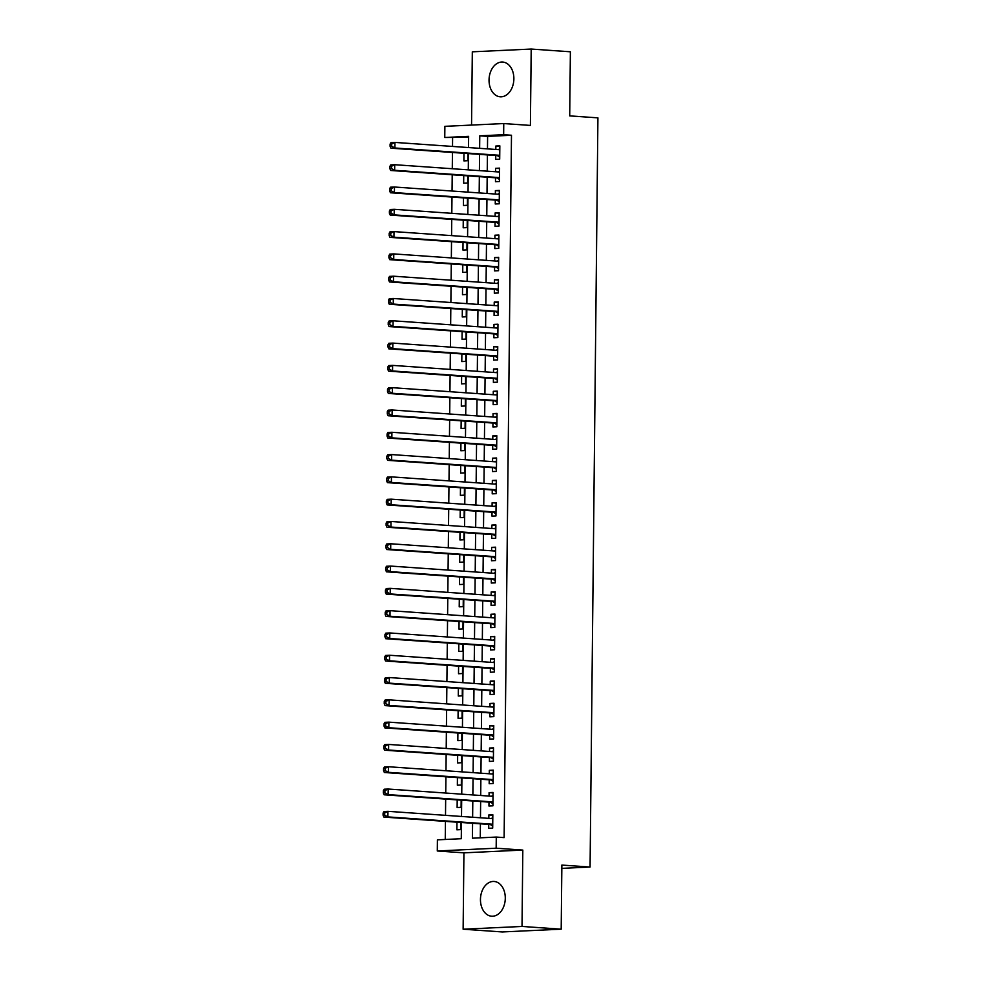 <?xml version="1.0" encoding="UTF-8"?>
<svg xmlns="http://www.w3.org/2000/svg" width="981" height="981" viewBox="0 0 981 981"><rect width="100%" height="100%" fill="white"/><g stroke="black" fill="none" stroke-linecap="round" stroke-linejoin="round"><path stroke-width="1.47" d="M489.041 80.013A17.425 12.385 -86 0 0 500.249 96.8A17.425 12.385 -86 0 0 513.872 78.836A17.425 12.385 -86 0 0 502.664 62.048A17.425 12.385 -86 0 0 489.041 80.013M480.457 899.43A17.425 12.385 -86 0 0 491.665 916.217A17.425 12.385 -86 0 0 505.289 898.253A17.425 12.385 -86 0 0 494.093 881.465A17.425 12.385 -86 0 0 480.457 899.43M468.624 137.279L444.761 137.487L444.884 126.328L503.756 123.557L503.645 134.704L479.77 135.832L479.635 148.327M561.831 868.369L590.072 867.045L597.92 117.855L569.716 115.893L570.378 51.785L531.199 49.05L472.315 51.821L471.554 125.078M590.072 867.045L561.868 865.07L561.193 929.179L502.309 931.95L463.13 929.215L522.015 926.444L522.812 850.073L496.165 848.209L437.293 850.993L437.403 839.846L461.278 838.718L461.45 822.507M522.812 850.073L463.927 852.845L463.13 929.215M463.927 852.845L437.293 850.993M452.597 138.027L452.511 146.439M452.449 152.472L452.278 168.732M452.216 174.765L452.045 191.025M451.983 197.071L451.812 213.318M451.75 219.364L451.579 235.624M451.518 241.657L451.346 257.917M451.272 263.963L451.113 280.21M451.039 286.256L450.88 302.516M450.806 308.549L450.647 324.809M450.573 330.855L450.402 347.102M450.34 353.148L450.169 369.408M450.107 375.441L449.936 391.701M449.874 397.734L449.703 413.994M449.641 420.04L449.47 436.3M449.408 442.333L449.237 458.593M449.175 464.626L449.004 480.886M448.942 486.932L448.771 503.192M448.709 509.225L448.538 525.485M448.476 531.518L448.305 547.778M448.243 553.824L448.072 570.084M448.01 576.117L447.839 592.377M447.777 598.41L447.606 614.67M447.544 620.715L447.373 636.963M447.311 643.009L447.14 659.269M447.078 665.302L446.907 681.562M446.846 687.607L446.674 703.855M446.613 709.901L446.441 726.161M446.38 732.194L446.208 748.454M446.147 754.499L445.975 770.747M445.914 776.793L445.742 793.053M445.668 799.086L445.509 815.346M445.435 821.391L445.251 839.466M561.193 929.179L522.015 926.444M495.761 155.501L495.712 159.4L499.697 159.204L499.832 145.826L495.859 146.022L495.822 149.455M495.528 177.794L495.479 181.693L499.464 181.51L499.599 168.131L495.626 168.315L495.589 171.749M495.295 200.087L495.246 203.987L499.231 203.803L499.366 190.424L495.393 190.608L495.356 194.054M495.062 222.38L495.013 226.292L498.998 226.096L499.133 212.718L495.16 212.914L495.123 216.347M494.829 244.686L494.78 248.585L498.765 248.401L498.9 235.023L494.927 235.207L494.89 238.641M494.596 266.979L494.547 270.879L498.532 270.695L498.667 257.316L494.694 257.5L494.657 260.946M494.363 289.272L494.314 293.184L498.299 292.988L498.434 279.61L494.461 279.806L494.424 283.239M494.117 311.578L494.081 315.477L498.066 315.293L498.201 301.915L494.228 302.099L494.191 305.532M493.884 333.871L493.848 337.771L497.833 337.587L497.968 324.208L493.995 324.392L493.958 327.838M493.651 356.164L493.615 360.076L497.6 359.88L497.735 346.501L493.75 346.698L493.725 350.131M493.418 378.47L493.382 382.369L497.355 382.185L497.502 368.807L493.517 368.991L493.492 372.424M493.185 400.763L493.149 404.663L497.122 404.479L497.269 391.1L493.284 391.284L493.247 394.73M492.953 423.056L492.916 426.968L496.889 426.772L497.036 413.393L493.051 413.59L493.014 417.023M492.72 445.362L492.683 449.261L496.656 449.077L496.803 435.699L492.818 435.883L492.781 439.316M492.487 467.655L492.45 471.554L496.423 471.37L496.57 457.992L492.585 458.176L492.548 461.61M492.254 489.948L492.217 493.848L496.19 493.664L496.337 480.285L492.352 480.469L492.315 483.915M492.021 512.254L491.984 516.153L495.957 515.957L496.104 502.591L492.119 502.775L492.082 506.208M491.788 534.547L491.751 538.446L495.724 538.262L495.871 524.884L491.886 525.068L491.849 528.501M491.555 556.84L491.518 560.74L495.491 560.556L495.638 547.177L491.653 547.361L491.616 550.807M491.322 579.146L491.285 583.045L495.258 582.849L495.405 569.471L491.42 569.667L491.383 573.1M491.089 601.439L491.052 605.338L495.025 605.154L495.16 591.776L491.187 591.96L491.15 595.393M490.856 623.732L490.819 627.632L494.792 627.448L494.927 614.069L490.954 614.253L490.917 617.699M490.623 646.025L490.586 649.937L494.559 649.741L494.694 636.362L490.721 636.559L490.684 639.992M490.39 668.331L490.341 672.23L494.326 672.046L494.461 658.668L490.488 658.852L490.451 662.285M490.157 690.624L490.108 694.523L494.093 694.34L494.228 680.961L490.255 681.145L490.218 684.591M489.924 712.917L489.875 716.829L493.86 716.633L493.995 703.254L490.022 703.451L489.985 706.884M489.691 735.223L489.642 739.122L493.627 738.938L493.762 725.56L489.789 725.744L489.752 729.177M489.458 757.516L489.409 761.415L493.394 761.231L493.529 747.853L489.556 748.037L489.519 751.483M489.225 779.809L489.176 783.721L493.161 783.525L493.296 770.146L489.323 770.343L489.286 773.776M488.992 802.115L488.943 806.014L492.928 805.83L493.063 792.452L489.09 792.636L489.053 796.069M456.962 822.188L456.888 829.816L460.862 829.619L460.935 822.47M457.195 799.895L457.121 807.51L461.095 807.326L461.168 800.165M457.428 777.59L457.354 785.217L461.328 785.033L461.401 777.872M457.661 755.296L457.587 762.924L461.56 762.728L461.634 755.578M457.894 733.003L457.82 740.618L461.793 740.434L461.867 733.273M458.127 710.71L458.053 718.325L462.026 718.141L462.1 710.98M458.36 688.404L458.286 696.032L462.259 695.836L462.333 688.687M458.593 666.111L458.519 673.726L462.492 673.542L462.566 666.381M458.826 643.818L458.752 651.433L462.725 651.249L462.811 644.088M459.071 621.513L458.985 629.14L462.958 628.944L463.044 621.795M459.304 599.219L459.218 606.834L463.204 606.65L463.277 599.501M459.537 576.926L459.451 584.541L463.437 584.357L463.51 577.196M459.77 554.621L459.684 562.248L463.67 562.052L463.743 554.903M460.003 532.327L459.917 539.942L463.903 539.758L463.976 532.609M460.236 510.034L460.15 517.649L464.136 517.465L464.209 510.304M460.469 487.729L460.383 495.356L464.369 495.16L464.442 488.011M460.702 465.435L460.616 473.05L464.602 472.867L464.675 465.717M460.935 443.142L460.849 450.757L464.835 450.573L464.908 443.412M461.168 420.837L461.082 428.464L465.068 428.28L465.141 421.119M461.401 398.544L461.315 406.171L465.301 405.975L465.374 398.826M461.634 376.25L461.548 383.865L465.534 383.681L465.607 376.52M461.867 353.945L461.793 361.572L465.767 361.388L465.84 354.227M462.1 331.652L462.026 339.279L466 339.083L466.073 331.934M462.333 309.358L462.259 316.973L466.233 316.789L466.306 309.628M462.566 287.053L462.492 294.68L466.466 294.496L466.539 287.335M462.799 264.76L462.725 272.387L466.698 272.191L466.772 265.042M463.032 242.466L462.958 250.081L466.931 249.897L467.005 242.736M463.265 220.173L463.191 227.788L467.164 227.604L467.238 220.443M463.498 197.868L463.424 205.495L467.397 205.299L467.471 198.15M463.731 175.574L463.657 183.189L467.63 183.006L467.704 175.857M460.996 816.425L459.427 816.315M461.229 794.132L459.66 794.021M461.462 771.839L459.893 771.728M461.695 749.533L460.126 749.423M461.941 727.24L460.359 727.129M462.174 704.947L460.604 704.836M462.407 682.641L460.837 682.531M462.64 660.348L461.07 660.238M462.873 638.055L461.303 637.944M463.106 615.749L461.536 615.639M463.339 593.456L461.769 593.346M463.572 571.163L462.002 571.052M463.805 548.857L462.235 548.747M464.038 526.564L462.468 526.454M464.271 504.271L462.701 504.16M464.504 481.965L462.934 481.867M464.736 459.672L463.167 459.562M464.969 437.379L463.4 437.268M465.202 415.086L463.633 414.975M465.435 392.78L463.866 392.67M465.668 370.487L464.099 370.377M465.901 348.194L464.332 348.083M466.134 325.888L464.565 325.778M466.367 303.595L464.798 303.485M466.6 281.302L465.031 281.191M466.833 258.996L465.264 258.886M467.066 236.703L465.497 236.593M467.299 214.41L465.73 214.299M467.545 192.104L465.963 191.994M467.778 169.811L466.208 169.701M463.964 153.281L463.89 160.896L467.863 160.712L467.937 153.551M468.011 147.518L466.441 147.408M472.572 823.28L472.413 838.191L496.288 837.063L504.124 837.615L511.481 135.255L487.606 136.384L487.471 148.879M487.41 154.912L487.238 171.172M487.177 177.205L487.005 193.465M486.944 199.511L486.772 215.759M486.711 221.804L486.539 238.064M486.478 244.097L486.306 260.357M486.245 266.403L486.073 282.651M486.012 288.696L485.84 304.956M485.779 310.989L485.607 327.249M485.546 333.295L485.374 349.543M485.313 355.588L485.141 371.848M485.08 377.881L484.908 394.141M484.847 400.187L484.675 416.435M484.614 422.48L484.442 438.74M484.381 444.773L484.209 461.033M484.148 467.066L483.976 483.326M483.915 489.372L483.743 505.632M483.682 511.665L483.51 527.925M483.449 533.958L483.277 550.218M483.216 556.264L483.044 572.524M482.971 578.557L482.811 594.817M482.738 600.85L482.578 617.11M482.505 623.156L482.345 639.404M482.272 645.449L482.1 661.709M482.039 667.742L481.867 684.002M481.806 690.048L481.634 706.295M481.573 712.341L481.401 728.601M481.34 734.634L481.168 750.894M481.107 756.94L480.935 773.187M480.874 779.233L480.702 795.493M480.641 801.526L480.469 817.786M480.408 823.832L480.261 837.823M488.759 824.408L488.71 828.307L492.695 828.123L492.83 814.745L488.857 814.929L488.82 818.375M503.756 123.557L530.402 125.421L531.199 49.05M511.481 135.255L503.645 134.704M496.288 837.063L496.165 848.209M468.513 147.555L468.636 136.359L444.761 137.487M461.511 816.462L461.683 800.202M461.744 794.169L461.916 777.908M461.977 771.863L462.149 755.615M462.21 749.57L462.382 733.31M462.443 727.277L462.615 711.017M462.676 704.983L462.848 688.723M462.909 682.678L463.081 666.418M463.142 660.385L463.314 644.125M463.375 638.091L463.547 621.831M463.608 615.786L463.78 599.526M463.841 593.493L464.013 577.233M464.074 571.2L464.246 554.939M464.307 548.894L464.479 532.634M464.54 526.601L464.712 510.341M464.773 504.308L464.945 488.048M465.006 482.002L465.178 465.754M465.239 459.709L465.411 443.449M465.485 437.416L465.644 421.156M465.717 415.11L465.877 398.862M465.95 392.817L466.122 376.557M466.183 370.524L466.355 354.264M466.416 348.218L466.588 331.97M466.649 325.925L466.821 309.665M466.882 303.632L467.054 287.372M467.115 281.339L467.287 265.078M467.348 259.033L467.52 242.773M467.581 236.74L467.753 220.48M467.814 214.447L467.986 198.187M468.047 192.141L468.219 175.881M468.28 169.848L468.452 153.588M479.574 154.36L479.402 170.62M479.341 176.666L479.169 192.926M479.108 198.959L478.936 215.219M478.875 221.252L478.703 237.512M478.642 243.558L478.47 259.818M478.409 265.851L478.238 282.111M478.176 288.144L478.005 304.404M477.943 310.45L477.772 326.698M477.71 332.743L477.539 349.003M477.477 355.036L477.306 371.296M477.244 377.342L477.073 393.589M477.011 399.635L476.84 415.895M476.778 421.928L476.607 438.188M476.545 444.234L476.374 460.481M476.312 466.527L476.141 482.787M476.079 488.82L475.908 505.08M475.846 511.113L475.675 527.373M475.613 533.419L475.442 549.679M475.368 555.712L475.209 571.972M475.135 578.005L474.976 594.265M474.902 600.311L474.743 616.571M474.669 622.604L474.497 638.864M474.436 644.897L474.264 661.157M474.203 667.203L474.031 683.463M473.97 689.496L473.798 705.756M473.737 711.789L473.565 728.049M473.504 734.095L473.333 750.342M473.271 756.388L473.1 772.648M473.038 778.681L472.867 794.941M472.805 800.987L472.634 817.234M487.606 136.384L479.77 135.832M492.83 815.211L488.857 814.929M493.063 792.918L489.09 792.636M493.296 770.612L489.323 770.343M493.529 748.319L489.556 748.037M493.762 726.026L489.789 725.744M493.995 703.72L490.022 703.451M494.228 681.427L490.255 681.145M494.461 659.134L490.488 658.852M494.694 636.828L490.721 636.559M494.927 614.535L490.954 614.253M495.16 592.242L491.187 591.96M495.393 569.936L491.42 569.667M495.626 547.643L491.653 547.361M495.859 525.35L491.886 525.068M496.092 503.045L492.119 502.775M496.325 480.751L492.352 480.469M496.558 458.458L492.585 458.176M496.791 436.153L492.818 435.883M497.024 413.859L493.051 413.59M497.257 391.566L493.284 391.284M497.49 369.273L493.517 368.991M497.735 346.967L493.75 346.698M497.968 324.674L493.995 324.392M498.201 302.381L494.228 302.099M498.434 280.076L494.461 279.806M498.667 257.782L494.694 257.5M498.9 235.489L494.927 235.207M499.133 213.184L495.16 212.914M499.366 190.89L495.393 190.608M499.599 168.597L495.626 168.315M499.832 146.292L495.859 146.022M383.105 812.991L383.08 815.223L384.675 815.15L384.699 812.918L383.105 812.991L383.963 811.52L387.949 811.324L492.793 818.645M384.699 812.918L387.949 811.324L387.887 816.903L383.902 817.087L490.01 824.494A2.232 1.57 87.3 0 1 490.586 824.702L492.707 826.063M492.732 824.224L387.887 816.903L384.675 815.15M491.187 818.534L492.793 817.725M383.08 815.223L383.902 817.087M383.338 790.698L383.313 792.918L384.908 792.844L384.932 790.612L383.338 790.698L384.196 789.215L388.182 789.031L493.026 796.351M384.932 790.612L388.182 789.031L388.12 794.61L384.135 794.794L490.242 802.2A2.232 1.57 87.3 0 1 490.819 802.397L492.94 803.77M492.965 801.918L388.12 794.61L384.908 792.844M491.42 796.241L493.038 795.432M383.313 792.918L384.135 794.794M383.571 768.393L383.546 770.625L385.141 770.551L385.165 768.319L383.571 768.393L384.429 766.921L388.415 766.737L493.259 774.058M385.165 768.319L388.415 766.737L388.353 772.305L384.368 772.501L490.475 779.907A2.232 1.57 87.3 0 1 491.052 780.103L493.173 781.477M493.198 779.625L388.353 772.305L385.141 770.551M491.653 773.935L493.271 773.138M383.546 770.625L384.368 772.501M383.804 746.1L383.779 748.331L385.374 748.258L385.398 746.026L383.804 746.1L384.662 744.628L388.648 744.432L493.492 751.753M385.398 746.026L388.648 744.432L388.586 750.011L384.601 750.195L490.708 757.602A2.232 1.57 87.3 0 1 491.285 757.81L493.418 759.171M493.431 757.332L388.586 750.011L385.374 748.258M491.886 751.642L493.504 750.833M383.779 748.331L384.601 750.195M384.037 723.806L384.012 726.026L385.607 725.952L385.631 723.733L384.037 723.806L384.895 722.323L388.881 722.139L493.725 729.459M385.631 723.733L388.881 722.139L388.819 727.718L384.846 727.902L490.941 735.309A2.232 1.57 87.3 0 1 491.518 735.505L493.651 736.878M493.664 735.027L388.819 727.718L385.607 725.952M492.119 729.349L493.737 728.54M384.012 726.026L384.846 727.902M384.27 701.501L384.245 703.733L385.84 703.659L385.864 701.427L384.27 701.501L385.128 700.029L389.114 699.845L493.958 707.166M385.864 701.427L389.114 699.845L389.052 705.413L385.079 705.609L491.174 713.015A2.232 1.57 87.3 0 1 491.763 713.212L493.884 714.585M493.897 712.733L389.052 705.413L385.84 703.659M492.352 707.043L493.97 706.246M384.245 703.733L385.079 705.609M384.503 679.208L384.478 681.439L386.073 681.366L386.097 679.134L384.503 679.208L385.361 677.736L389.347 677.552L494.191 684.861M386.097 679.134L389.347 677.552L389.285 683.119L385.312 683.303L491.407 690.71A2.232 1.57 87.3 0 1 491.996 690.918L494.117 692.292M494.13 690.44L389.285 683.119L386.073 681.366M492.585 684.75L494.203 683.941M384.478 681.439L385.312 683.303M384.736 656.914L384.711 659.146L386.306 659.06L386.33 656.841L384.736 656.914L385.594 655.443L389.58 655.247L494.424 662.567M386.33 656.841L389.58 655.247L389.518 660.826L385.545 661.01L491.64 668.417A2.232 1.57 87.3 0 1 492.229 668.613L494.35 669.986M494.363 668.135L389.518 660.826L386.306 659.06M492.818 662.457L494.436 661.648M384.711 659.146L385.545 661.01M384.969 634.609L384.944 636.841L386.539 636.767L386.563 634.535L384.969 634.609L385.827 633.137L389.813 632.953L494.657 640.274M386.563 634.535L389.813 632.953L389.751 638.521L385.778 638.717L491.873 646.123A2.232 1.57 87.3 0 1 492.462 646.32L494.583 647.693M494.596 645.841L389.751 638.521L386.539 636.767M493.051 640.152L494.669 639.354M384.944 636.841L385.778 638.717M385.202 612.316L385.177 614.547L386.772 614.474L386.796 612.242L385.202 612.316L386.073 610.844L390.046 610.66L494.89 617.969M386.796 612.242L390.046 610.66L389.984 616.227L386.011 616.411L492.106 623.818A2.232 1.57 87.3 0 1 492.695 624.026L494.816 625.4M494.829 623.548L389.984 616.227L386.772 614.474M493.284 617.858L494.902 617.049M385.177 614.547L386.011 616.411M385.435 590.022L385.41 592.254L387.005 592.168L387.029 589.949L385.435 590.022L386.306 588.551L390.279 588.355L495.123 595.675M387.029 589.949L390.279 588.355L390.217 593.934L386.244 594.118L492.339 601.525A2.232 1.57 87.3 0 1 492.928 601.721L495.049 603.094M495.062 601.255L390.217 593.934L387.005 592.168M493.517 595.565L495.135 594.756M385.41 592.254L386.244 594.118M385.668 567.717L385.643 569.949L387.237 569.875L387.262 567.643L385.668 567.717L386.539 566.245L390.512 566.062L495.356 573.382M387.262 567.643L390.512 566.062L390.45 571.641L386.477 571.825L492.572 579.231A2.232 1.57 87.3 0 1 493.161 579.428L495.282 580.801M495.295 578.949L390.45 571.641L387.237 569.875M493.75 573.272L495.368 572.463M385.643 569.949L386.477 571.825M385.901 545.424L385.876 547.656L387.47 547.582L387.495 545.35L385.901 545.424L386.772 543.952L390.745 543.768L495.589 551.077M387.495 545.35L390.745 543.768L390.683 549.335L386.71 549.532L492.805 556.926A2.232 1.57 87.3 0 1 493.394 557.134L495.515 558.508M495.528 556.656L390.683 549.335L387.47 547.582M493.983 550.966L495.601 550.157M385.876 547.656L386.71 549.532M386.134 523.131L386.122 525.362L387.703 525.289L387.728 523.057L386.134 523.131L387.005 521.659L390.978 521.463L495.822 528.784M387.728 523.057L390.978 521.463L390.916 527.042L386.943 527.226L493.038 534.633A2.232 1.57 87.3 0 1 493.627 534.841L495.748 536.202M495.773 534.363L390.916 527.042L387.703 525.289M494.216 528.673L495.834 527.864M386.122 525.362L386.943 527.226M386.367 500.825L386.355 503.057L387.936 502.983L387.961 500.751L386.367 500.825L387.237 499.354L391.211 499.17L496.055 506.49M387.961 500.751L391.211 499.17L391.149 504.749L387.176 504.933L493.271 512.34A2.232 1.57 87.3 0 1 493.86 512.536L495.981 513.909M496.006 512.057L391.149 504.749L387.936 502.983M494.449 506.38L496.067 505.571M386.355 503.057L387.176 504.933M386.612 478.532L386.588 480.764L388.169 480.69L388.194 478.458L386.612 478.532L387.47 477.06L391.444 476.876L496.288 484.185M388.194 478.458L391.444 476.876L391.382 482.444L387.409 482.64L493.504 490.034A2.232 1.57 87.3 0 1 494.093 490.242L496.214 491.616M496.239 489.764L391.382 482.444L388.169 480.69M494.682 484.074L496.3 483.265M386.588 480.764L387.409 482.64M386.845 456.239L386.821 458.47L388.402 458.397L388.427 456.165L386.845 456.239L387.703 454.767L391.677 454.571L496.521 461.892M388.427 456.165L391.677 454.571L391.615 460.15L387.642 460.334L493.737 467.741A2.232 1.57 87.3 0 1 494.326 467.949L496.447 469.31M496.472 467.471L391.615 460.15L388.402 458.397M494.927 461.781L496.533 460.972M386.821 458.47L387.642 460.334M387.078 433.945L387.054 436.165L388.635 436.091L388.66 433.86L387.078 433.945L387.936 432.462L391.91 432.278L496.754 439.598M388.66 433.86L391.91 432.278L391.86 437.857L387.875 438.041L493.97 445.448A2.232 1.57 87.3 0 1 494.559 445.644L496.68 447.017M496.705 445.166L391.86 437.857L388.635 436.091M495.16 439.488L496.766 438.679M387.054 436.165L387.875 438.041M387.311 411.64L387.287 413.872L388.881 413.798L388.893 411.566L387.311 411.64L388.169 410.168L392.142 409.984L496.987 417.293M388.893 411.566L392.142 409.984L392.093 415.552L388.108 415.748L494.216 423.142A2.232 1.57 87.3 0 1 494.792 423.351L496.913 424.724M496.938 422.872L392.093 415.552L388.881 413.798M495.393 417.183L496.999 416.385M387.287 413.872L388.108 415.748M387.544 389.347L387.52 391.578L389.114 391.505L389.126 389.273L387.544 389.347L388.402 387.875L392.375 387.679L497.232 395M389.126 389.273L392.375 387.679L392.326 393.258L388.341 393.442L494.449 400.849A2.232 1.57 87.3 0 1 495.025 401.057L497.146 402.418M497.171 400.579L392.326 393.258L389.114 391.505M495.626 394.889L497.232 394.08M387.52 391.578L388.341 393.442M387.777 367.053L387.753 369.273L389.347 369.199L389.371 366.968L387.777 367.053L388.635 365.57L392.608 365.386L497.465 372.706M389.371 366.968L392.608 365.386L392.559 370.965L388.574 371.149L494.682 378.556A2.232 1.57 87.3 0 1 495.258 378.752L497.379 380.125M497.404 378.274L392.559 370.965L389.347 369.199M495.859 372.596L497.465 371.787M387.753 369.273L388.574 371.149M388.01 344.748L387.986 346.98L389.58 346.906L389.604 344.674L388.01 344.748L388.868 343.276L392.841 343.092L497.698 350.401M389.604 344.674L392.841 343.092L392.792 348.66L388.807 348.856L494.915 356.25A2.232 1.57 87.3 0 1 495.491 356.459L497.612 357.832M497.637 355.98L392.792 348.66L389.58 346.906M496.092 350.291L497.698 349.494M387.986 346.98L388.807 348.856M388.243 322.455L388.218 324.686L389.813 324.613L389.837 322.381L388.243 322.455L389.101 320.983L393.074 320.787L497.931 328.108M389.837 322.381L393.074 320.787L393.025 326.366L389.04 326.55L495.147 333.957A2.232 1.57 87.3 0 1 495.724 334.165L497.845 335.527M497.87 333.687L393.025 326.366L389.813 324.613M496.325 327.997L497.931 327.188M388.218 324.686L389.04 326.55M388.476 300.161L388.451 302.381L390.046 302.307L390.07 300.088L388.476 300.161L389.334 298.678L393.32 298.494L498.164 305.814M390.07 300.088L393.32 298.494L393.258 304.073L389.273 304.257L495.38 311.664A2.232 1.57 87.3 0 1 495.957 311.86L498.078 313.233M498.103 311.382L393.258 304.073L390.046 302.307M496.558 305.704L498.164 304.895M388.451 302.381L389.273 304.257M388.709 277.856L388.684 280.088L390.279 280.014L390.303 277.782L388.709 277.856L389.567 276.384L393.553 276.201L498.397 283.521M390.303 277.782L393.553 276.201L393.491 281.768L389.506 281.964L495.613 289.37A2.232 1.57 87.3 0 1 496.19 289.567L498.311 290.94M498.336 289.088L393.491 281.768L390.279 280.014M496.791 283.399L498.409 282.602M388.684 280.088L389.506 281.964M388.942 255.563L388.917 257.795L390.512 257.721L390.536 255.489L388.942 255.563L389.8 254.091L393.786 253.907L498.63 261.216M390.536 255.489L393.786 253.907L393.724 259.475L389.739 259.658L495.846 267.065A2.232 1.57 87.3 0 1 496.423 267.273L498.544 268.647M498.569 266.795L393.724 259.475L390.512 257.721M497.024 261.105L498.642 260.296M388.917 257.795L389.739 259.658M389.175 233.27L389.15 235.501L390.745 235.415L390.769 233.196L389.175 233.27L390.033 231.798L394.019 231.602L498.863 238.923M390.769 233.196L394.019 231.602L393.957 237.181L389.972 237.365L496.079 244.772A2.232 1.57 87.3 0 1 496.656 244.968L498.777 246.341M498.802 244.49L393.957 237.181L390.745 235.415M497.257 238.812L498.875 238.003M389.15 235.501L389.972 237.365M389.408 210.964L389.383 213.196L390.978 213.122L391.002 210.89L389.408 210.964L390.266 209.493L394.252 209.309L499.096 216.629M391.002 210.89L394.252 209.309L394.19 214.876L390.217 215.072L496.312 222.479A2.232 1.57 87.3 0 1 496.889 222.675L499.022 224.048M499.035 222.196L394.19 214.876L390.978 213.122M497.49 216.507L499.108 215.71M389.383 213.196L390.217 215.072M389.641 188.671L389.616 190.903L391.211 190.829L391.235 188.597L389.641 188.671L390.499 187.199L394.485 187.015L499.329 194.324M391.235 188.597L394.485 187.015L394.423 192.583L390.45 192.767L496.545 200.173A2.232 1.57 87.3 0 1 497.134 200.382L499.255 201.755M499.268 199.903L394.423 192.583L391.211 190.829M497.723 194.213L499.341 193.404M389.616 190.903L390.45 192.767M389.874 166.378L389.849 168.609L391.444 168.524L391.468 166.304L389.874 166.378L390.732 164.906L394.718 164.71L499.562 172.031M391.468 166.304L394.718 164.71L394.656 170.289L390.683 170.473L496.778 177.88A2.232 1.57 87.3 0 1 497.367 178.076L499.488 179.449M499.501 177.61L394.656 170.289L391.444 168.524M497.956 171.92L499.574 171.111M389.849 168.609L390.683 170.473M390.107 144.072L390.082 146.304L391.677 146.23L391.701 143.999L390.107 144.072L390.965 142.601L394.951 142.417L499.795 149.737M391.701 143.999L394.951 142.417L394.889 147.996L390.916 148.18L497.011 155.587A2.232 1.57 87.3 0 1 497.6 155.783L499.721 157.156M499.734 155.305L394.889 147.996L391.677 146.23M498.189 149.627L499.807 148.818M390.082 146.304L390.916 148.18M492.732 824.592L490.586 824.702M492.732 824.371L490.01 824.494M492.965 802.299L490.819 802.397M492.965 802.066L490.242 802.2M493.198 780.005L491.052 780.103M493.198 779.772L490.475 779.907M493.431 757.7L491.285 757.81M493.431 757.479L490.708 757.602M493.664 735.407L491.518 735.505M493.664 735.174L490.941 735.309M493.897 713.113L491.763 713.212M493.897 712.88L491.174 713.015M494.13 690.808L491.996 690.918M494.13 690.587L491.407 690.71M494.363 668.515L492.229 668.613M494.363 668.282L491.64 668.417M494.596 646.221L492.462 646.32M494.596 645.988L491.873 646.123M494.829 623.928L492.695 624.026M494.829 623.695L492.106 623.818M495.062 601.623L492.928 601.721M495.062 601.402L492.339 601.525M495.295 579.33L493.161 579.428M495.295 579.097L492.572 579.231M495.528 557.036L493.394 557.134M495.528 556.803L492.805 556.926M495.761 534.731L493.627 534.841M495.761 534.51L493.038 534.633M495.994 512.438L493.86 512.536M495.994 512.205L493.271 512.34M496.227 490.144L494.093 490.242M496.227 489.911L493.504 490.034M496.46 467.839L494.326 467.949M496.472 467.618L493.737 467.741M496.693 445.546L494.559 445.644M496.705 445.313L493.97 445.448M496.926 423.252L494.792 423.351M496.938 423.019L494.216 423.142M497.159 400.947L495.025 401.057M497.171 400.726L494.449 400.849M497.392 378.654L495.258 378.752M497.404 378.421L494.682 378.556M497.637 356.361L495.491 356.459M497.637 356.128L494.915 356.25M497.87 334.055L495.724 334.165M497.87 333.834L495.147 333.957M498.103 311.762L495.957 311.86M498.103 311.529L495.38 311.664M498.336 289.469L496.19 289.567M498.336 289.236L495.613 289.37M498.569 267.163L496.423 267.273M498.569 266.942L495.846 267.065M498.802 244.87L496.656 244.968M498.802 244.637L496.079 244.772M499.035 222.577L496.889 222.675M499.035 222.344L496.312 222.479M499.268 200.283L497.134 200.382M499.268 200.05L496.545 200.173M499.501 177.978L497.367 178.076M499.501 177.757L496.778 177.88M499.734 155.685L497.6 155.783M499.734 155.452L497.011 155.587"/></g></svg>
